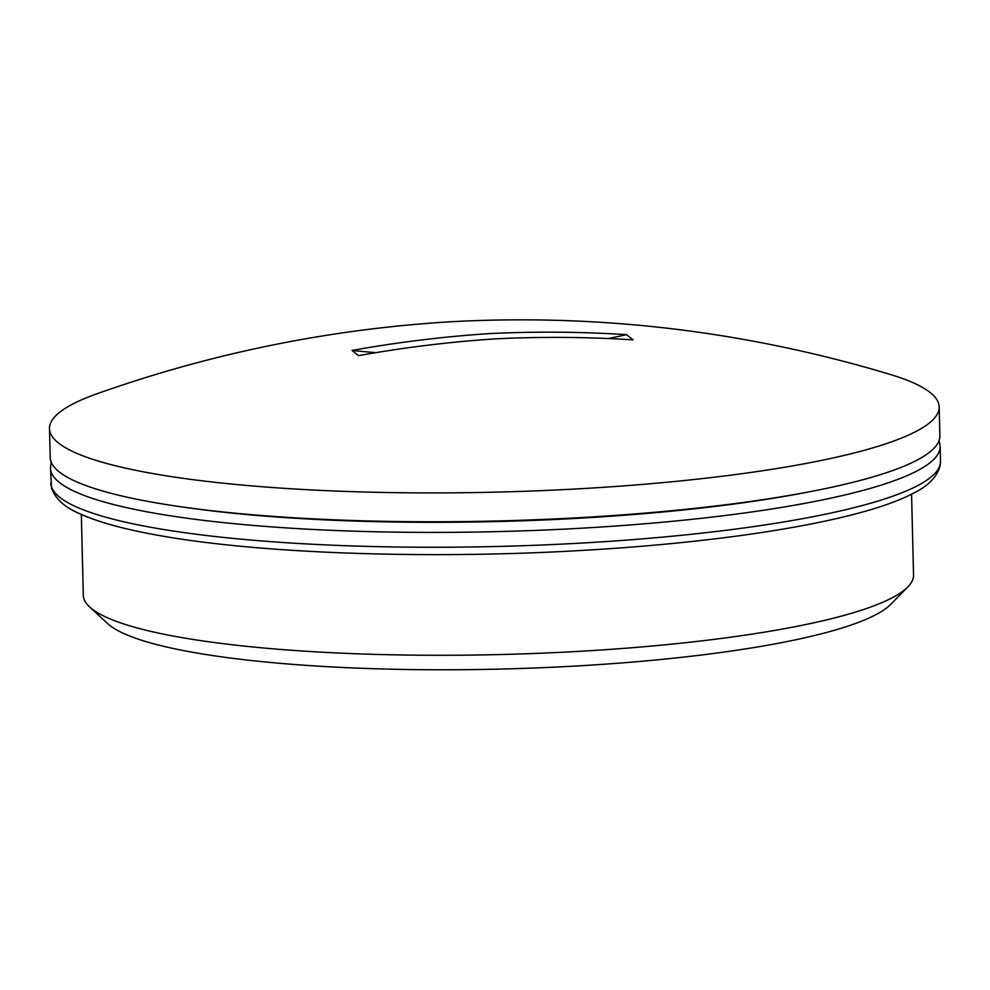 <?xml version="1.0" encoding="UTF-8"?>
<svg xmlns="http://www.w3.org/2000/svg" width="990" height="990" viewBox="0 0 990 990"><rect width="100%" height="100%" fill="white"/><g stroke="black" fill="none" stroke-linecap="round" stroke-linejoin="round"><path stroke-width="1.49" d="M907.83 586.922L890.752 604.333A397.497 66.441 178.6 0 1 577.405 665.936A397.497 66.441 178.6 0 1 107.502 623.477L89.607 606.919A415.243 69.411 -1.4 0 0 580.486 651.271A415.243 69.411 -1.4 0 0 907.83 586.922A415.243 69.411 -1.4 0 0 913.547 575.017L911.567 494.134M81.329 514.429L83.308 595.299A415.243 69.411 -1.4 0 0 89.607 606.919M49.5 428.645L50.205 457.504A444.968 74.374 -1.4 0 0 582.974 517.473A444.968 74.374 -1.4 0 0 939.881 435.761L939.176 406.902A444.968 74.374 -1.4 0 0 889.404 374.195C746.175 331.229 600.237 313.731 451.589 321.7C330.425 328.965 212.429 352.91 97.602 393.55A444.968 74.374 -1.4 0 0 49.5 428.645A444.968 74.374 -1.4 0 0 582.269 488.614A444.968 74.374 -1.4 0 0 939.176 406.902M352.032 350.435C397.473 342.268 443.161 336.662 489.097 333.618C535.107 331.378 580.932 331.724 626.608 334.657L633.093 339.879C587.429 336.959 541.592 336.612 495.582 338.84C449.646 341.884 403.957 347.49 358.516 355.657L352.032 350.435A869.888 841.426 -51.1 0 0 376.15 352.65M626.608 334.657A869.888 841.426 -51.1 0 1 608.07 338.568M50.824 482.984A444.968 74.374 -1.4 0 0 583.593 542.953A444.968 74.374 -1.4 0 0 940.5 461.241L940.141 446.391A444.968 74.374 178.6 0 1 583.234 528.103A444.968 74.374 178.6 0 1 50.465 468.134L51.567 488.058C55.329 498.75 64.548 507.226 79.237 513.476C97.317 521.817 123.156 529.019 156.767 535.058C256.818 553.521 426.863 559.597 582.343 550.403C733.986 541.778 863.602 519.911 913.436 493.181C927.89 486.201 936.738 477.267 940.005 466.377L940.5 461.241M184.152 507.226A436.862 73.025 -1.4 0 0 581.415 518.104A436.862 73.025 -1.4 0 0 808.521 491.968M51.183 462.107L50.465 468.134M939.126 440.414L940.141 446.391"/></g></svg>
